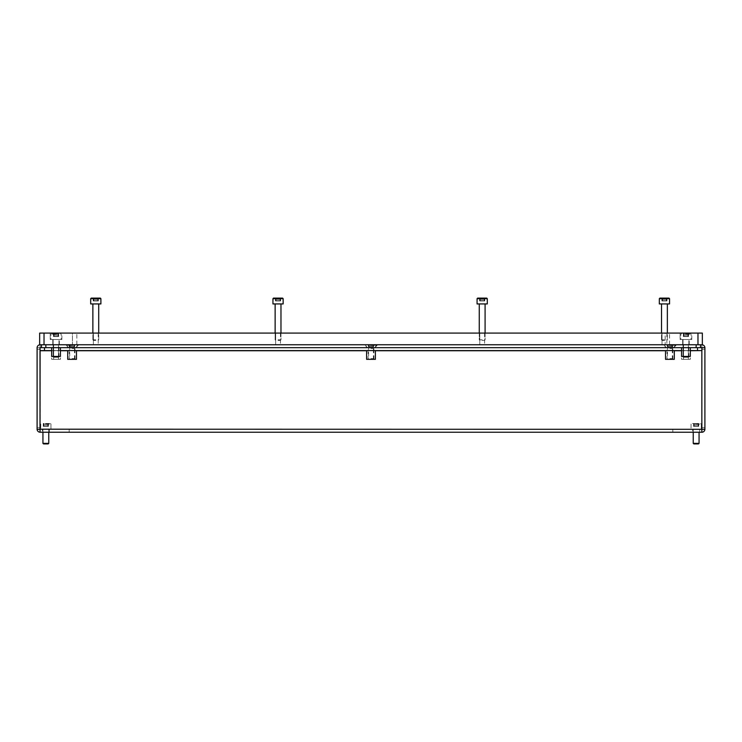 <?xml version="1.0" encoding="UTF-8"?>
<svg xmlns="http://www.w3.org/2000/svg" width="742" height="742" viewBox="0 0 742 742"><rect width="100%" height="100%" fill="white"/><g stroke="black" fill="none" stroke-linecap="round" stroke-linejoin="round"><path stroke-width="0.56" stroke-dasharray="3.71 2.78" d="M680.117 339.502L691.776 339.502L680.117 339.502L691.776 339.502L680.117 339.502L691.776 339.502L680.117 339.502L680.117 333.093L691.776 333.093L680.117 333.093L691.776 333.093L680.117 333.093L691.776 333.093L680.117 333.093L680.117 339.502L680.117 333.093M691.776 339.502L691.776 333.093M682.668 344.752L689.225 344.752L682.668 344.752L689.225 344.752L682.668 344.752L689.225 344.752L682.668 344.752L682.668 339.502L689.225 339.502L682.668 339.502L689.225 339.502L682.668 339.502L689.225 339.502L682.668 339.502L682.668 344.752L682.668 339.502M689.225 344.752L689.225 339.502M50.224 339.502L61.883 339.502L50.224 339.502L61.883 339.502L50.224 339.502L61.883 339.502L50.224 339.502L50.224 333.093L61.883 333.093L50.224 333.093L61.883 333.093L50.224 333.093L61.883 333.093L50.224 333.093L50.224 339.502L50.224 333.093M61.883 339.502L61.883 333.093M52.775 344.752L59.332 344.752L52.775 344.752L59.332 344.752L52.775 344.752L59.332 344.752L52.775 344.752L52.775 339.502L59.332 339.502L52.775 339.502L59.332 339.502L52.775 339.502L59.332 339.502L52.775 339.502L52.775 344.752L52.775 339.502M59.332 344.752L59.332 339.502M280.457 333.093L280.457 344.752L275.644 344.752L280.457 344.752L275.644 344.752L280.457 344.752L280.457 333.093L275.644 333.093L275.644 344.752L275.644 333.093L280.457 333.093M98.194 333.093L98.194 344.752L93.381 344.752L98.194 344.752L93.381 344.752L98.194 344.752L98.194 333.093L93.381 333.093L93.381 344.752L93.381 333.093L98.194 333.093M484.582 333.093L484.582 344.752L479.777 344.752L484.582 344.752L479.777 344.752L484.582 344.752L484.582 333.093L479.777 333.093L479.777 344.752L479.777 333.093L484.582 333.093M666.845 333.093L666.845 344.752L662.031 344.752L666.845 344.752L662.031 344.752L666.845 344.752L666.845 333.093L662.031 333.093L662.031 344.752L662.031 333.093L666.845 333.093M665.166 333.093L76.834 333.093L669.544 333.093L665.166 333.093L665.166 344.752L72.456 344.752L669.544 344.752L665.166 344.752L665.166 333.093M72.456 333.093L76.834 333.093L72.456 333.093L72.456 344.752L72.456 333.093M697.972 333.093L702.349 333.093L702.349 344.752L697.972 344.752L697.972 333.093L39.651 333.093L39.651 344.752L697.972 344.752M669.544 344.752L669.544 333.093L669.544 344.752M69.692 359.332L74.497 359.332L69.692 359.332L69.692 347.673L74.497 347.673L69.692 347.673M74.497 359.332L74.497 347.673M53.647 344.752L58.46 344.752L58.46 359.332L58.46 344.752L53.647 344.752L53.647 359.332L58.46 359.332L53.647 359.332L58.46 359.332L53.647 359.332L53.647 344.752L58.46 344.752L53.647 344.752L58.46 344.752L53.647 344.752L53.647 356.42L58.46 356.42L53.647 356.42M368.598 359.332L373.402 359.332L368.598 359.332L368.598 347.673L373.402 347.673L368.598 347.673M373.402 359.332L373.402 347.673M667.503 359.332L672.308 359.332L667.503 359.332L667.503 347.673L672.308 347.673L667.503 347.673M672.308 359.332L672.308 347.673M683.54 344.752L688.353 344.752L688.353 359.332L688.353 344.752L683.54 344.752L683.54 359.332L688.353 359.332L683.54 359.332L688.353 359.332L683.54 359.332L683.54 344.752L688.353 344.752L683.54 344.752L688.353 344.752L683.54 344.752L683.54 356.42L688.353 356.42L683.54 356.42M681.573 359.332L690.32 359.332L690.32 347.673L681.573 347.673L690.32 347.673L681.573 347.673L690.32 347.673L681.573 347.673L690.32 347.673L690.32 359.332L681.573 359.332L681.573 347.673L681.573 359.332L690.32 359.332L681.573 359.332M51.68 359.332L60.427 359.332L60.427 347.673L51.68 347.673L60.427 347.673L51.68 347.673L60.427 347.673L51.68 347.673L60.427 347.673L60.427 359.332L51.68 359.332L51.68 347.673L51.68 359.332L60.427 359.332L51.68 359.332M76.472 350.586L67.717 350.586L76.472 350.586M375.378 350.586L366.622 350.586L375.378 350.586M674.283 350.586L665.528 350.586L674.283 350.586M692.648 429.321L699.65 429.321L692.648 429.321L699.65 429.321L692.648 429.321L692.648 432.243L692.648 429.321M699.65 432.243L692.648 432.243L699.65 432.243L699.65 429.321L699.65 432.243L692.648 432.243L699.65 432.243L699.65 429.321L699.65 432.243M42.35 429.321L49.352 429.321L42.35 429.321L49.352 429.321L42.35 429.321L42.35 432.243L42.35 429.321M49.352 432.243L42.35 432.243L49.352 432.243L49.352 429.321L49.352 432.243L42.35 432.243L49.352 432.243L49.352 429.321L49.352 432.243M704.9 347.812A3.061 3.061 0 0 0 704.9 347.673L701.839 347.673L701.839 350.734L701.839 344.752A3.061 3.061 0 0 1 704.9 347.812L704.9 349.278L704.9 347.673L701.988 347.673L701.988 429.321L701.988 427.717L701.988 429.321L704.9 429.321L704.9 427.717L704.9 429.321L701.839 429.321L704.9 429.321A3.061 3.061 0 0 0 704.9 429.173L704.9 427.717L704.9 429.173A3.061 3.061 0 0 1 701.839 432.243L701.839 429.173L701.839 432.243L701.839 429.321L40.022 429.321L40.012 427.717L40.012 429.321L37.1 429.321L37.1 427.717L37.1 429.321L40.012 429.321L37.1 429.321L37.1 347.673L40.012 347.673L40.012 429.321L40.012 427.717L40.012 429.173L701.839 429.173L701.839 432.243L40.161 432.243L40.161 429.321L37.1 429.321A3.061 3.061 0 0 1 37.1 429.173L37.1 427.717L37.1 429.173A3.061 3.061 0 0 0 40.161 432.243L69.182 432.243L40.161 432.243L40.012 429.321L40.022 432.243L40.022 429.321L701.839 429.321L40.161 429.321L40.161 432.243A3.061 3.061 0 0 1 40.022 432.234M701.839 350.586L40.087 350.586L40.087 347.673L701.988 347.673L701.988 429.321L701.988 427.717L701.839 429.321L40.012 429.173L40.087 350.734L701.839 350.734L701.839 429.173L40.161 429.321L69.182 429.321L40.161 429.321L40.161 347.812L701.913 347.673L701.913 350.586L701.839 347.673L704.9 347.673L704.9 429.321M37.1 347.812A3.061 3.061 0 0 1 40.161 344.752L40.161 347.673L701.839 347.673L701.839 344.752L701.839 347.673L40.161 347.673L40.161 344.752L40.012 349.278L37.1 349.278L37.1 347.812L37.1 349.278L40.012 349.278L40.012 347.673L37.1 347.673L40.161 347.673L40.161 429.173L701.839 429.173L701.839 347.812L701.839 429.173M704.9 347.673L40.012 347.673M40.161 347.673L69.182 347.673L69.182 344.752L40.161 344.752L69.182 344.752L69.182 347.673L40.161 347.673L40.087 350.734M701.913 347.673L672.818 347.673L672.818 344.752L701.839 344.752L40.161 344.752L701.839 344.752L672.818 344.752L672.818 347.673L701.839 347.673L701.839 350.734M44.464 347.673L700.522 347.673L44.464 347.673M51.68 350.586L60.427 350.586M681.573 350.586L690.32 350.586M701.988 349.278L704.9 349.278L701.988 349.278M40.022 432.243L701.839 432.243L701.839 429.321M701.839 432.243L672.818 432.243L672.818 429.321L672.818 432.243L701.839 432.243M40.012 427.717L37.1 427.717L40.012 427.717M69.182 432.243L69.182 429.321L69.182 432.243M701.988 427.717L704.9 427.717L701.988 427.717M674.283 359.332L665.528 359.332M375.378 359.332L366.622 359.332M76.472 359.332L67.717 359.332M58.46 344.752L58.46 356.42M688.353 344.752L688.353 356.42M68.32 347.673L75.87 347.673L68.32 347.673L65.398 344.752L78.782 344.752L65.398 344.752M75.87 347.673L78.782 344.752M666.13 347.673L673.68 347.673L666.13 347.673L663.218 344.752L676.602 344.752L663.218 344.752M673.68 347.673L676.602 344.752M367.225 347.673L374.775 347.673L367.225 347.673L364.303 344.752L377.697 344.752L364.303 344.752M374.775 347.673L377.697 344.752M41.478 347.673L41.478 344.752L700.522 344.752L700.522 347.673M41.478 344.752L45.846 344.752M696.154 344.752L700.522 344.752M51.68 356.42L60.427 356.42M681.573 356.42L690.32 356.42M696.154 423.487L691.627 423.487L696.154 423.487M696.154 424.072L701.255 424.072L696.154 424.072M693.232 443.354L693.789 443.901L698.51 443.901L693.789 443.901L698.51 443.901L699.066 443.354L693.232 443.354L696.154 443.354L693.232 443.354L693.232 429.321L701.255 429.321L691.052 429.321L701.255 429.321L691.052 429.321L696.154 429.321L693.232 429.321L693.232 432.243M694.187 426.409L696.757 426.409L694.187 426.409M698.111 423.487L696.757 423.487L698.111 423.487M698.111 426.409L695.542 426.409L698.111 426.409M693.807 423.487L694.41 423.487L693.575 423.487L694.113 423.487L694.113 426.409L693.575 426.409L694.113 426.409L693.807 423.487M685.942 333.677L690.468 333.677L685.942 333.677M685.942 334.252L691.052 334.252L685.942 334.252M683.586 357.004L683.03 356.448L683.586 357.004L688.307 357.004L683.586 357.004L688.307 357.004L683.586 357.004L688.307 357.004L688.864 356.448L683.03 356.448L688.864 356.448L683.03 356.448L685.942 356.448L683.03 356.448L683.03 339.502L691.052 339.502L680.841 339.502L691.052 339.502L680.841 339.502L691.052 339.502L680.841 339.502L685.942 339.502L683.03 339.502L683.03 356.448L683.03 339.502M683.985 336.59L687.686 336.59L683.985 336.59M687.908 336.59L685.339 336.59L687.908 336.59M688.298 333.677L687.686 333.677L688.52 333.677L687.982 333.677L687.982 336.59L688.298 333.677M683.595 333.677L684.207 333.677L683.373 333.677L683.911 333.677L683.911 336.59L683.373 336.59L683.911 336.59L683.595 333.677M371 348.527L373.912 348.527L371 348.527M371 345.327L377.122 345.327L371 345.327M371 359.174L373.365 359.174L371 359.174M371 358.618L373.912 358.618L371 358.618M369.034 344.594L370.397 344.594L369.034 344.594M369.034 346.783L370.397 346.783L369.034 346.783M371 344.594L377.122 344.594L371 344.594M371 346.783L371.603 346.783L371 346.783M372.966 344.594L371.603 344.594L372.966 344.594M372.966 346.783L371.603 346.783L372.966 346.783M373.347 344.594L373.041 346.783L373.347 344.594M368.653 344.594L368.422 346.783L368.959 346.783L368.653 344.594M72.095 348.527L75.007 348.527L72.095 348.527M72.095 345.327L65.973 345.327L72.095 345.327M72.095 359.174L74.46 359.174L72.095 359.174M72.095 358.618L75.007 358.618L72.095 358.618M70.128 344.594L71.482 344.594L70.128 344.594M70.128 346.783L71.482 346.783L70.128 346.783M72.095 344.594L65.973 344.594L72.095 344.594M72.095 346.783L71.482 346.783L72.095 346.783M74.052 344.594L72.697 344.594L74.052 344.594M74.052 346.783L72.697 346.783L74.052 346.783M74.441 344.594L74.126 346.783L74.441 344.594M69.748 344.594L69.516 346.783L70.054 346.783L69.748 344.594M669.905 348.527L672.818 348.527L669.905 348.527M669.905 345.327L676.027 345.327L669.905 345.327M669.905 359.174L672.271 359.174L669.905 359.174M669.905 358.618L672.818 358.618L669.905 358.618M667.948 344.594L669.303 344.594L667.948 344.594M667.948 346.783L669.303 346.783L667.948 346.783M669.905 344.594L676.027 344.594L669.905 344.594M669.905 346.783L670.518 346.783L669.905 346.783M671.872 344.594L670.518 344.594L671.872 344.594M671.872 346.783L670.518 346.783L671.872 346.783M672.252 344.594L671.946 346.783L672.252 344.594M667.559 344.594L667.327 346.783L667.874 346.783L667.559 344.594M56.058 333.677L51.532 333.677L56.058 333.677M56.058 334.252L50.948 334.252L56.058 334.252M53.693 357.004L53.136 356.448L53.693 357.004L58.414 357.004L53.693 357.004L58.414 357.004L53.693 357.004L58.414 357.004L58.97 356.448L53.136 356.448L58.97 356.448L53.136 356.448L56.058 356.448L53.136 356.448L53.136 339.502L61.159 339.502L50.948 339.502L61.159 339.502L50.948 339.502L61.159 339.502L50.948 339.502L56.058 339.502L53.136 339.502L53.136 356.448L53.136 339.502M54.092 336.59L57.793 336.59L54.092 336.59M58.015 336.59L55.446 336.59L58.015 336.59M58.405 333.677L57.793 333.677L58.627 333.677L58.089 333.677L58.089 336.59L58.405 333.677M53.702 333.677L54.314 333.677L53.48 333.677L54.018 333.677L54.018 336.59L53.48 336.59L54.018 336.59L53.702 333.677M58.015 333.677L56.661 333.677L58.015 333.677M687.908 333.677L686.554 333.677L687.908 333.677M669.544 298.683L669.544 303.932L659.332 303.932L659.332 298.683L669.544 298.683L659.332 298.683L669.544 298.683L668.959 298.099L659.916 298.099M664.442 340.383L662.077 340.383L664.442 340.383M664.442 339.827L661.521 339.827L664.442 339.827M662.476 301.011L665.045 301.011L662.476 301.011M666.399 298.099L665.045 298.099L666.399 298.099M666.399 301.011L663.83 301.011L666.399 301.011M662.087 298.099L662.699 298.099L661.864 298.099L662.402 298.099L662.402 301.011L661.864 301.011L662.402 301.011L662.087 298.099M487.281 298.683L486.696 298.099L477.663 298.099L483.923 298.099L477.663 298.099L477.078 298.683L487.281 298.683L477.078 298.683L487.281 298.683L487.281 303.932L477.078 303.932L485.092 303.932L477.078 303.932L477.078 298.683M482.179 340.383L484.545 340.383L482.179 340.383M482.179 339.827L479.258 339.827L482.179 339.827M480.213 301.011L482.782 301.011L480.213 301.011M484.136 298.099L482.782 298.099L484.136 298.099M484.136 301.011L481.567 301.011L484.136 301.011M479.833 298.099L480.436 298.099L479.601 298.099L480.139 298.099L480.139 301.011L479.601 301.011L480.139 301.011L479.833 298.099M664.442 303.932L659.332 303.932L664.442 303.932M666.789 298.099L666.474 301.011L666.789 298.099M283.147 298.683L282.572 298.099L273.529 298.099L279.79 298.099L273.529 298.099L272.945 298.683L283.147 298.683L272.945 298.683L283.147 298.683L283.147 303.932L272.945 303.932L280.968 303.932L272.945 303.932L272.945 298.683M278.046 340.383L280.411 340.383L278.046 340.383M278.046 339.827L280.968 339.827L278.046 339.827M276.089 301.011L278.658 301.011L276.089 301.011M280.012 298.099L278.658 298.099L280.012 298.099M280.012 301.011L277.443 301.011L280.012 301.011M275.699 298.099L276.302 298.099L275.467 298.099L276.015 298.099L276.015 301.011L275.467 301.011L276.015 301.011L275.699 298.099M484.526 298.099L484.211 301.011L484.526 298.099M482.179 303.932L479.258 303.932L482.179 303.932M280.393 298.099L280.086 301.011L280.393 298.099M278.046 303.932L275.134 303.932L278.046 303.932M100.309 298.099L91.266 298.099L100.309 298.099L91.266 298.099L90.682 298.683L100.893 298.683L95.792 298.683L100.893 298.683L100.309 298.099M95.792 340.383L93.427 340.383L95.792 340.383M95.792 339.827L92.871 339.827L95.792 339.827M93.826 301.011L96.395 301.011L93.826 301.011M97.749 298.099L96.395 298.099L97.749 298.099M97.749 301.011L95.18 301.011L97.749 301.011M100.893 303.932L90.682 303.932L100.893 303.932L90.682 303.932L90.682 298.683L95.792 298.683L90.682 298.683M93.436 298.099L94.049 298.099L93.214 298.099L93.752 298.099L93.752 301.011L93.214 301.011L93.752 301.011L93.436 298.099M98.139 298.099L97.823 301.011L98.139 298.099M95.792 303.932L92.871 303.932L95.792 303.932M698.5 423.487L698.185 426.409L698.5 423.487M45.846 423.487L50.373 423.487L45.846 423.487M45.846 424.072L50.948 424.072L45.846 424.072M43.49 443.901L48.211 443.901M48.768 432.243L48.768 429.321L40.745 429.321L50.948 429.321L45.846 429.321L48.768 429.321L45.846 429.321L48.768 429.321L48.768 443.354L42.934 443.354M43.889 426.409L46.458 426.409L43.889 426.409M47.813 423.487L46.458 423.487L47.813 423.487M47.813 426.409L45.243 426.409L47.813 426.409M43.5 423.487L44.103 423.487L43.268 423.487L43.815 423.487L43.815 426.409L43.268 426.409L43.815 426.409L43.5 423.487M45.846 429.321L50.948 429.321L45.846 429.321M48.193 423.487L47.887 426.409L48.193 423.487M44.028 344.752L44.028 333.093M76.834 344.752L76.834 333.093L76.834 344.752M51.68 350.734L60.427 350.734M67.717 350.734L76.472 350.734M366.622 350.734L375.378 350.734M665.528 350.734L674.283 350.734M681.573 350.734L690.32 350.734M694.41 426.409L694.41 423.487L694.41 426.409M696.757 426.409L696.757 423.487L696.757 426.409M695.542 426.409L695.542 423.487L695.542 426.409M697.897 426.409L697.897 423.487L697.897 426.409M684.207 336.59L684.207 333.677L684.207 336.59M686.554 336.59L686.554 333.677L686.554 336.59M685.339 336.59L685.339 333.677L685.339 336.59M687.686 336.59L687.686 333.677L687.686 336.59M369.256 346.783L369.256 344.594L369.256 346.783M371.603 346.783L371.603 344.594L371.603 346.783M370.397 346.783L370.397 344.594L370.397 346.783M372.744 346.783L372.744 344.594L372.744 346.783M70.351 346.783L70.351 344.594L70.351 346.783M72.697 346.783L72.697 344.594L72.697 346.783M71.482 346.783L71.482 344.594L71.482 346.783M73.838 346.783L73.838 344.594L73.838 346.783M668.162 346.783L668.162 344.594L668.162 346.783M670.518 346.783L670.518 344.594L670.518 346.783M669.303 346.783L669.303 344.594L669.303 346.783M671.649 346.783L671.649 344.594L671.649 346.783M54.314 336.59L54.314 333.677L54.314 336.59M56.661 336.59L56.661 333.677L56.661 336.59M55.446 336.59L55.446 333.677L55.446 336.59M57.793 336.59L57.793 333.677L57.793 336.59M662.699 301.011L662.699 298.099L662.699 301.011M665.045 301.011L665.045 298.099L665.045 301.011M663.83 301.011L663.83 298.099L663.83 301.011M666.177 301.011L666.177 298.099L666.177 301.011M480.436 301.011L480.436 298.099L480.436 301.011M482.782 301.011L482.782 298.099L482.782 301.011M481.567 301.011L481.567 298.099L481.567 301.011M483.923 301.011L483.923 298.099L483.923 301.011M276.302 301.011L276.302 298.099L276.302 301.011M278.658 301.011L278.658 298.099L278.658 301.011M277.443 301.011L277.443 298.099L277.443 301.011M279.79 301.011L279.79 298.099L279.79 301.011M94.049 301.011L94.049 298.099L94.049 301.011M96.395 301.011L96.395 298.099L96.395 301.011M95.18 301.011L95.18 298.099L95.18 301.011M97.527 301.011L97.527 298.099L97.527 301.011M44.103 426.409L44.103 423.487L44.103 426.409M46.458 426.409L46.458 423.487L46.458 426.409M45.243 426.409L45.243 423.487L45.243 426.409M47.59 426.409L47.59 423.487L47.59 426.409M700.671 423.487L701.255 424.072L701.255 429.321L701.255 424.072L700.671 423.487M698.732 426.409L698.732 423.487L698.732 426.409M699.066 443.354L699.066 432.243M691.052 424.072L691.052 429.321L691.052 424.072L691.627 423.487L691.052 424.072M698.185 426.409L698.185 423.487L698.185 426.409M693.575 426.409L693.575 423.487L693.575 426.409M694.113 426.409L694.113 423.487L694.113 426.409M690.468 333.677L691.052 334.252L690.468 333.677L691.052 334.252L691.052 339.502M688.52 336.59L688.52 333.677L688.52 336.59M688.307 357.004L688.864 356.448L688.864 339.502M681.425 333.677L680.841 334.252L681.425 333.677L680.841 334.252L680.841 339.502M687.982 336.59L687.982 333.677M683.373 336.59L683.373 333.677L683.373 336.59M683.911 336.59L683.911 333.677M373.365 359.174L373.912 358.618L373.912 348.527L377.122 344.594M373.578 346.783L373.578 344.594L373.578 346.783M364.878 344.594L368.088 348.527L368.088 358.618L368.635 359.174M373.041 346.783L373.041 344.594M368.422 346.783L368.422 344.594L368.422 346.783M368.959 346.783L368.959 344.594M74.46 359.174L75.007 358.618L75.007 348.527L78.216 344.594M74.673 346.783L74.673 344.594L74.673 346.783M65.973 344.594L69.182 348.527L69.182 358.618L69.729 359.174M74.126 346.783L74.126 344.594M69.516 346.783L69.516 344.594L69.516 346.783M70.054 346.783L70.054 344.594M672.271 359.174L672.818 358.618L672.818 348.527L676.027 344.594M672.484 346.783L672.484 344.594L672.484 346.783M663.784 344.594L666.993 348.527L666.993 358.618L667.54 359.174M671.946 346.783L671.946 344.594M667.327 346.783L667.327 344.594L667.327 346.783M667.874 346.783L667.874 344.594M60.575 333.677L61.159 334.252L60.575 333.677L61.159 334.252L61.159 339.502M58.627 336.59L58.627 333.677L58.627 336.59M58.414 357.004L58.97 356.448L58.97 339.502M51.532 333.677L50.948 334.252L51.532 333.677L50.948 334.252L50.948 339.502M58.089 336.59L58.089 333.677M53.48 336.59L53.48 333.677L53.48 336.59M54.018 336.59L54.018 333.677M667.355 303.932L667.355 339.827L666.798 340.383L667.355 339.827L667.355 333.093M667.012 301.011L667.012 298.099L667.012 301.011M661.521 303.932L661.521 339.827L662.077 340.383L661.521 339.827L661.521 333.093M666.474 301.011L666.474 298.099L666.474 301.011M661.864 301.011L661.864 298.099L661.864 301.011M662.402 301.011L662.402 298.099L662.402 301.011M485.092 333.093L485.092 339.827L484.545 340.383L485.092 339.827L485.092 303.932M484.758 301.011L484.758 298.099L484.758 301.011M479.258 333.093L479.258 339.827L479.814 340.383L479.258 339.827L479.258 303.932M484.211 301.011L484.211 298.099L484.211 301.011M479.601 301.011L479.601 298.099L479.601 301.011M480.139 301.011L480.139 298.099L480.139 301.011M280.968 333.093L280.968 339.827L280.411 340.383L280.968 339.827L280.968 303.932M280.624 301.011L280.624 298.099L280.624 301.011M275.134 339.827L275.134 333.093L275.134 339.827L275.681 340.383L275.134 339.827M280.086 301.011L280.086 298.099L280.086 301.011M275.467 301.011L275.467 298.099L275.467 301.011M276.015 301.011L276.015 298.099L276.015 301.011M98.705 303.932L98.705 339.827L98.148 340.383L98.705 339.827L98.705 333.093M98.361 301.011L98.361 298.099L98.361 301.011M92.871 303.932L92.871 339.827L93.427 340.383L92.871 339.827L92.871 333.093M97.823 301.011L97.823 298.099L97.823 301.011M93.214 301.011L93.214 298.099L93.214 301.011M93.752 301.011L93.752 298.099L93.752 301.011M50.373 423.487L50.948 424.072L50.948 429.321L50.948 424.072L50.373 423.487M48.425 426.409L48.425 423.487L48.425 426.409M40.745 424.072L40.745 429.321L40.745 424.072L41.329 423.487L40.745 424.072M42.934 432.243L42.934 429.321L42.934 432.243M47.887 426.409L47.887 423.487L47.887 426.409M43.268 426.409L43.268 423.487L43.268 426.409M43.815 426.409L43.815 423.487L43.815 426.409"/><path stroke-width="1.11" d="M44.028 333.093L39.651 333.093L39.651 344.752L44.028 344.752L44.028 333.093L702.349 333.093L702.349 344.752L44.028 344.752M67.717 350.586L67.717 359.332L76.472 359.332L76.472 350.586M366.622 350.586L366.622 359.332L375.378 359.332L375.378 350.586M665.528 350.586L665.528 359.332L674.283 359.332L674.283 350.586M700.522 344.752L700.522 347.673L704.9 347.673L704.9 429.321L40.022 429.201M37.1 347.673L37.1 429.321A3.061 3.061 0 0 0 40.022 432.234M44.464 347.673L44.464 350.586L40.087 350.586L40.012 347.812L40.012 429.321L37.1 429.321M40.087 350.586L40.022 432.243L701.839 432.243A3.061 3.061 0 0 0 704.9 429.321M690.32 350.734L701.839 350.586M701.913 347.673L701.913 350.586L697.536 350.586L697.536 347.673M40.087 347.673L41.478 347.673L41.478 344.752M44.464 350.586L51.68 350.586M60.427 350.586L681.573 350.586M690.32 350.586L697.536 350.586M704.9 347.673A3.061 3.061 0 0 0 701.839 344.752M40.161 344.752A3.061 3.061 0 0 0 37.1 347.812M701.839 429.321L701.839 432.243L40.161 432.243M690.32 347.673L690.32 356.42L681.573 356.42L681.573 347.673M60.427 347.673L60.427 356.42L51.68 356.42L51.68 347.673M700.522 347.673L41.478 347.673M696.154 347.673L696.154 344.752L45.846 344.752L45.846 347.673M58.414 357.004L53.693 357.004L53.136 356.448L58.97 356.42L58.414 357.004M688.307 357.004L683.586 357.004L683.03 356.448L688.864 356.42L688.307 357.004M659.916 298.099L659.332 298.683L659.916 298.099L668.959 298.099L669.544 298.683L659.332 298.683L659.332 303.932L669.544 303.932L669.544 298.683M477.078 298.683L477.663 298.099L486.696 298.099L487.281 298.683L477.078 298.683L477.078 303.932L487.281 303.932L487.281 298.683M272.945 298.683L273.529 298.099L282.572 298.099L283.147 298.683L272.945 298.683L272.945 303.932L283.147 303.932L283.147 298.683M90.682 298.683L91.266 298.099L100.309 298.099L100.893 298.683L90.682 298.683L90.682 303.932L100.893 303.932L100.893 298.683L100.893 303.932M699.066 443.354L698.51 443.901L693.789 443.901L693.232 443.354L699.066 443.354L699.066 432.243M48.211 443.901L48.768 443.354L48.211 443.901L43.49 443.901L42.934 443.354L48.768 443.354L48.768 432.243M697.972 344.752L697.972 333.093M701.839 350.734L701.839 429.173M40.087 350.734L51.68 350.734M60.427 350.734L67.717 350.734M76.472 350.734L366.622 350.734M375.378 350.734L665.528 350.734M674.283 350.734L681.573 350.734M667.355 333.093L667.355 303.932M661.521 333.093L661.521 303.932M275.134 333.093L275.134 303.932L275.134 333.093M485.092 333.093L485.092 303.932M479.258 333.093L479.258 303.932M280.968 333.093L280.968 303.932M98.705 333.093L98.705 303.932M92.871 333.093L92.871 303.932M693.232 443.354L693.232 432.243M42.934 443.354L42.934 432.243L42.934 443.354L43.49 443.901"/></g></svg>
